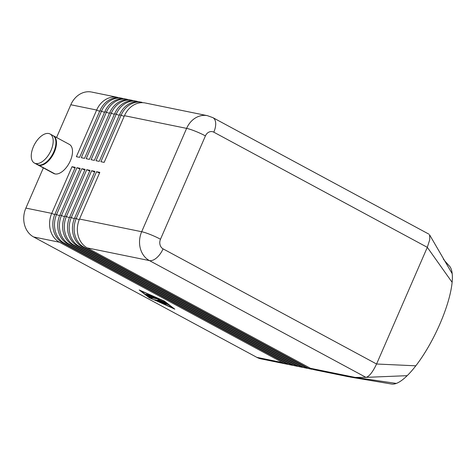 <?xml version="1.0" encoding="UTF-8"?>
<svg xmlns="http://www.w3.org/2000/svg" width="476" height="476" viewBox="0 0 476 476"><rect width="100%" height="100%" fill="white"/><g stroke="black" fill="none" stroke-linecap="round" stroke-linejoin="round"><path stroke-width="0.71" d="M120.22 97.889A22.009 18.439 101.5 0 0 99.912 110.688L79.623 157.36L76.374 156.699L96.664 110.027A22.009 18.439 -78.5 0 1 116.971 97.229M91.112 91.951A22.009 18.439 101.5 0 0 70.811 104.75L96.664 110.027L99.633 111.336M429.56 234.787L429.78 239.583L427.311 247.33L452.123 282.316A66.027 19.034 -64.2 0 0 452.2 273.706A66.027 19.034 -64.2 0 0 449.362 265.971A66.027 19.034 -64.2 0 0 449.279 265.882M365.943 377.367C369.12 376.665 372.666 372.208 376.575 364.009L163.066 248.853A7.336 6.146 -78.5 0 1 160.489 239.232A14.673 1.963 -156.5 0 0 141.681 231.723A22.009 18.439 101.5 0 0 149.416 260.586L365.943 377.367L355.179 377.414L348.605 376.76M125.123 98.889A22.009 18.439 101.5 0 0 104.821 111.693L84.526 158.365L81.283 157.699L101.572 111.027A22.009 18.439 -78.5 0 1 121.874 98.229M54.71 214.682L51.729 213.373L25.877 208.095A22.009 18.439 101.5 0 0 33.612 236.959L59.47 242.236A22.009 18.439 -78.5 0 1 51.729 213.373L72.025 166.701L75.273 167.362L54.978 214.033A22.009 18.439 101.5 0 0 62.719 242.897L285.945 363.289A22.009 18.439 101.5 0 0 290.771 364.955M287.528 364.289A22.009 18.439 -78.5 0 1 282.696 362.629L59.47 242.236M282.696 362.629L256.844 357.351A22.009 18.439 101.5 0 0 261.669 359.017M130.031 99.895A22.009 18.439 101.5 0 0 109.73 112.693L89.434 159.365L86.186 158.698L106.481 112.033A22.009 18.439 -78.5 0 1 126.783 99.228M134.94 100.894A22.009 18.439 101.5 0 0 114.633 113.693L94.343 160.364L91.094 159.704L111.39 113.032A22.009 18.439 -78.5 0 1 131.691 100.234M139.843 101.894A22.009 18.439 101.5 0 0 119.541 114.692L99.252 161.364L96.003 160.704L116.293 114.032A22.009 18.439 -78.5 0 1 136.6 101.233M144.752 102.893A22.009 18.439 101.5 0 0 124.45 115.698L104.155 162.37L100.906 161.703L121.201 115.031A22.009 18.439 -78.5 0 1 141.503 102.233M292.431 365.288A22.009 18.439 -78.5 0 1 287.605 363.628L64.373 243.236A22.009 18.439 -78.5 0 1 56.638 214.373L76.934 167.701L80.182 168.361L59.887 215.033A22.009 18.439 101.5 0 0 67.622 243.896L290.854 364.295A22.009 18.439 101.5 0 0 295.679 365.955M297.339 366.294A22.009 18.439 -78.5 0 1 292.508 364.628L69.282 244.236A22.009 18.439 -78.5 0 1 61.547 215.372L81.836 168.7L85.085 169.367L64.796 216.033A22.009 18.439 101.5 0 0 72.531 244.902L295.757 365.294A22.009 18.439 101.5 0 0 300.588 366.954M302.248 367.293A22.009 18.439 -78.5 0 1 297.417 365.633L74.191 245.241A22.009 18.439 -78.5 0 1 66.456 216.372L86.745 169.7L89.994 170.366L69.698 217.038A22.009 18.439 101.5 0 0 77.439 245.902L300.665 366.294A22.009 18.439 101.5 0 0 305.491 367.954M307.151 368.293A22.009 18.439 -78.5 0 1 302.325 366.633L79.099 246.241A22.009 18.439 -78.5 0 1 71.358 217.377L91.654 170.705L94.902 171.366L74.607 218.038A22.009 18.439 101.5 0 0 82.342 246.901L305.574 367.293A22.009 18.439 101.5 0 0 310.4 368.959M312.06 369.293A22.009 18.439 -78.5 0 1 307.234 367.633L84.002 247.24A22.009 18.439 -78.5 0 1 76.267 218.377L96.563 171.705L99.805 172.366L79.516 219.037A22.009 18.439 101.5 0 0 87.251 247.901L310.477 368.299A22.009 18.439 101.5 0 0 315.296 369.959M158.401 301.451L165.196 302.837L168.325 304.818L165.713 303.402L163.661 302.986L166.065 304.354L162.679 302.784L160.62 302.361L162.875 303.628L158.401 301.451M159.228 301.617L160.668 302.254M160.62 302.361L160.763 302.028L163.685 302.914M162.679 302.784L162.822 302.45M163.661 302.986L163.803 302.647L165.856 303.069L167.665 304.265M165.713 303.402L165.856 303.069M145.757 294.233L150.172 295.132L151.701 295.87L147.126 294.971L145.757 294.233M146.584 294.4L150.862 295.37M173.437 308.424L163.798 300.945L140.569 290.699L150.214 298.172L173.544 308.18M149.642 298.059L139.2 289.955L164.363 301.058L174.811 309.162L149.75 297.815M147.364 295.483L154.045 296.845L155.569 297.577L149.018 296.274L152.183 298.767L150.577 298.131L147.364 295.483M147.863 295.584L151.523 298.22M149.018 296.274L149.161 295.941L154.73 297.078M157.984 299.761L157.967 299.065L152.742 298L151.219 297.268L158.109 298.636L159.638 299.362L159.662 300.1L164.958 302.331L155.902 300.481L154.533 299.743L162.072 301.284L157.984 299.761L158.133 299.428L159.656 299.993M155.36 299.91L164.274 301.826M152.201 297.429L158.109 298.732L158.133 299.428M157.967 299.065L158.109 298.732M256.844 357.351L33.612 236.959M349.991 377.022L391.635 384.049A66.027 19.034 -64.2 0 0 396.324 383.418A66.027 19.034 -64.2 0 0 407.182 375.671A66.027 19.034 -64.2 0 0 415.816 365.812A66.027 19.034 -64.2 0 0 452.123 282.316M160.489 239.232L205.424 135.892A7.336 6.146 -78.5 0 1 213.801 132.179L427.311 247.33L376.575 364.009L415.816 365.812M429.572 234.811L452.2 273.706M310.477 368.299L355.179 377.414L396.324 383.418M99.526 173.014L96.563 171.705M37.241 164.583A16.505 8.741 -61.7 0 0 38.443 164.994A16.505 8.741 -61.7 0 0 53.163 153.165A16.505 8.741 -61.7 0 0 52.991 135.577M25.877 208.095L43.364 167.885M56.573 137.499L70.811 104.75M37.782 164.875A16.505 8.741 -61.7 0 0 38.99 165.291A16.505 8.741 -61.7 0 0 53.8 153.272A16.505 8.741 -61.7 0 0 53.348 135.761L69.371 144.401M35.706 163.518A16.505 8.741 -61.7 0 0 50.516 151.499A16.505 8.741 -61.7 0 0 50.063 133.988A16.505 8.741 -61.7 0 0 48.748 133.518A16.505 8.741 -61.7 0 0 33.891 145.632A16.505 8.741 -61.7 0 0 34.498 163.101A16.505 8.741 -61.7 0 0 35.706 163.518L38.443 164.994M94.617 172.014L91.654 170.705M89.714 171.009L86.745 169.7M53.812 173.52A16.505 8.741 -61.7 0 0 55.014 173.93A16.505 8.741 -61.7 0 0 69.734 162.102A16.505 8.741 -61.7 0 0 69.561 144.514M84.805 170.009L81.836 168.7M79.897 169.01L76.934 167.701M74.994 168.01L72.025 166.701M213.801 132.179A14.673 7.771 -61.7 0 0 212.915 117.661L207.447 115.68L145.281 102.994M205.424 135.892A14.673 1.963 -156.5 0 0 186.616 128.377L141.681 231.723L79.516 219.037M163.066 248.853A14.673 7.771 118.3 0 1 149.416 260.586L87.251 247.901M99.912 110.688L104.541 112.336M104.821 111.693L109.444 113.342M109.73 112.693L114.353 114.341M114.633 113.693L119.262 115.341M119.541 114.692L124.171 116.34M206.816 115.561A22.009 18.439 101.5 0 0 186.616 128.377L124.45 115.698M62.719 242.897L64.373 243.236M59.613 215.682L54.978 214.033M287.605 363.628L285.945 363.289M67.622 243.896L69.282 244.236M64.522 216.687L59.887 215.033M292.508 364.628L290.854 364.295M72.531 244.902L74.191 245.241M69.431 217.687L64.796 216.033M297.417 365.633L295.757 365.294M77.439 245.902L79.099 246.241M74.333 218.686L69.698 217.038M302.325 366.633L300.665 366.294M82.342 246.901L84.002 247.24M79.242 219.686L74.607 218.038M307.234 367.633L305.574 367.293M159.002 301.921L159.139 301.611M166.719 304.182L166.862 303.849M147.126 294.971L147.274 294.638M150.577 298.131L150.719 297.798M155.902 300.481L156.045 300.148M152.742 298L152.891 297.667M366.068 377.361L407.182 375.671M55.014 173.93L38.99 165.291M117.501 97.324L91.648 92.052M428.959 234.18L212.915 117.661M122.409 98.33L120.749 97.991M286.992 364.194L261.14 358.916M127.312 99.329L125.658 98.99M132.221 100.329L130.561 99.99M137.13 101.329L135.47 100.989M142.032 102.334L140.378 101.995M291.901 365.193L290.241 364.854M296.81 366.193L295.15 365.854M301.713 367.192L300.058 366.853M306.621 368.198L304.961 367.859M311.53 369.197L309.87 368.858M348.973 376.837L314.779 369.858M443.287 258.92C443.834 259.497 442.728 258.783 449.362 265.971M366.008 377.361L367.347 377.307M50.063 133.988L52.8 135.464M53.699 173.46L37.675 164.821M158.389 301.124L158.246 301.457M37.128 164.523L34.391 163.048"/></g></svg>
